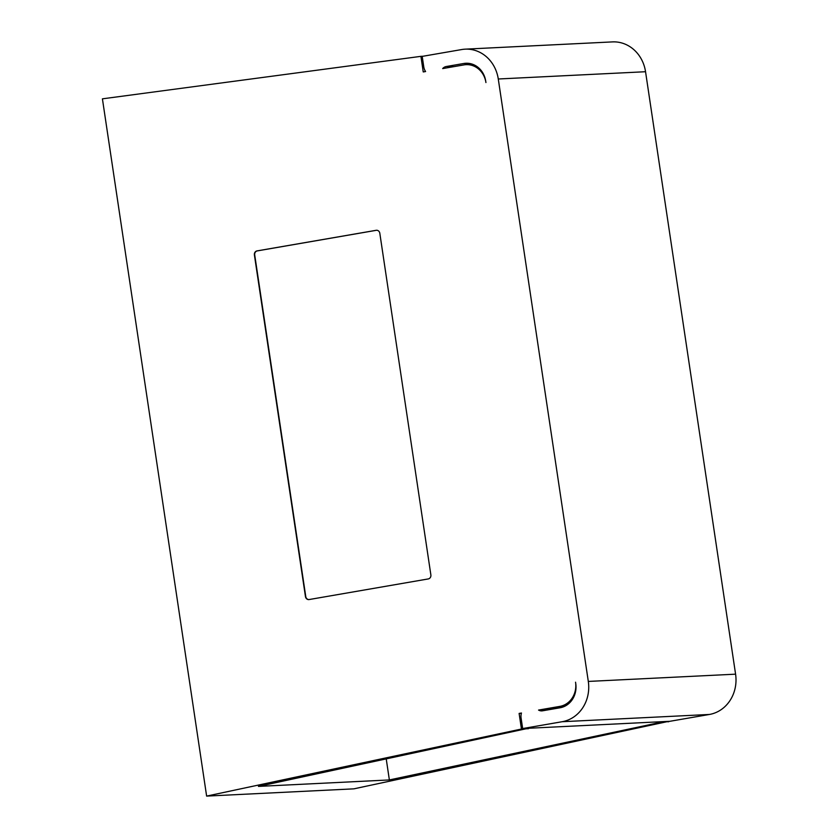 <?xml version="1.0" encoding="UTF-8"?>
<svg xmlns="http://www.w3.org/2000/svg" width="838" height="838" viewBox="0 0 838 838"><rect width="100%" height="100%" fill="white"/><g stroke="black" fill="none" stroke-linecap="round" stroke-linejoin="round"><path stroke-width="1.26" d="M465.184 49.159L612.452 41.9A35.29 31.771 -92.8 0 1 645.543 71.722L735.586 674.171A35.29 31.771 -92.8 0 1 709.44 714.458L669.939 721.288L522.661 728.557L521.1 718.093A10.59 9.532 87.2 0 1 521.456 713.023L519.12 713.431L521.446 729.029L206.63 796.1L102.414 98.832L420.917 56.345L423.242 71.942L425.589 71.534A10.59 9.532 87.2 0 1 423.766 66.841L422.205 56.387L461.707 49.547A35.29 31.771 87.2 0 1 465.184 49.159A35.29 31.771 87.2 0 1 498.275 78.992L588.307 681.43A35.29 31.771 87.2 0 1 562.162 721.717L522.661 728.557M206.63 796.1L353.898 788.841L668.661 721.35M661.653 721.696L668.724 721.759M528.39 728.274L258.429 786.4L389.366 779.937L661.716 722.105M389.366 779.937L386.255 759.071M575.559 682.205L575.748 683.578A21.17 19.065 -92.8 0 1 560.077 707.775L542.521 710.813A7.06 6.358 -92.8 0 1 541.83 710.886A7.06 6.358 -92.8 0 1 538.551 710.069L544.993 709.744A7.06 6.358 87.2 0 0 545.978 710.215M575.727 683.578A21.17 19.065 87.2 0 1 559.868 706.382L538.551 710.069M564.362 706.444L545.077 709.796M485.935 82.553L485.726 81.181A21.17 19.065 -92.8 0 0 465.876 63.259A21.17 19.065 -92.8 0 0 463.791 63.489L446.235 66.527A7.06 6.358 -92.8 0 0 442.684 68.58L464.001 64.893A21.17 19.065 87.2 0 1 466.085 64.662A21.17 19.065 87.2 0 1 485.694 81.192M379.813 233.247L430.868 574.91A3.53 3.174 -92.8 0 1 428.26 578.932L309.117 599.547A3.53 3.174 -92.8 0 1 305.461 596.604L254.396 254.941A3.53 3.174 -92.8 0 1 257.015 250.908L376.157 230.303A3.53 3.174 -92.8 0 1 379.813 233.247M450.195 67.281A7.06 6.358 87.2 0 1 452.677 66.212L446.235 66.527M472.548 64.337L466.085 64.662M420.917 56.345L423.022 56.24M521.446 729.029L528.453 728.683M519.12 713.431L521.372 713.316M308.929 599.568A3.53 3.174 87.2 0 1 305.765 596.583L254.71 254.92A3.53 3.174 87.2 0 1 257.318 250.897L376.461 230.282A3.53 3.174 87.2 0 1 376.65 230.261M565.032 706.12L559.868 706.382M467.971 63.29L463.791 63.489M645.543 71.722L498.275 78.992M588.307 681.43L735.586 674.171M709.44 714.458L562.162 721.717"/></g></svg>
